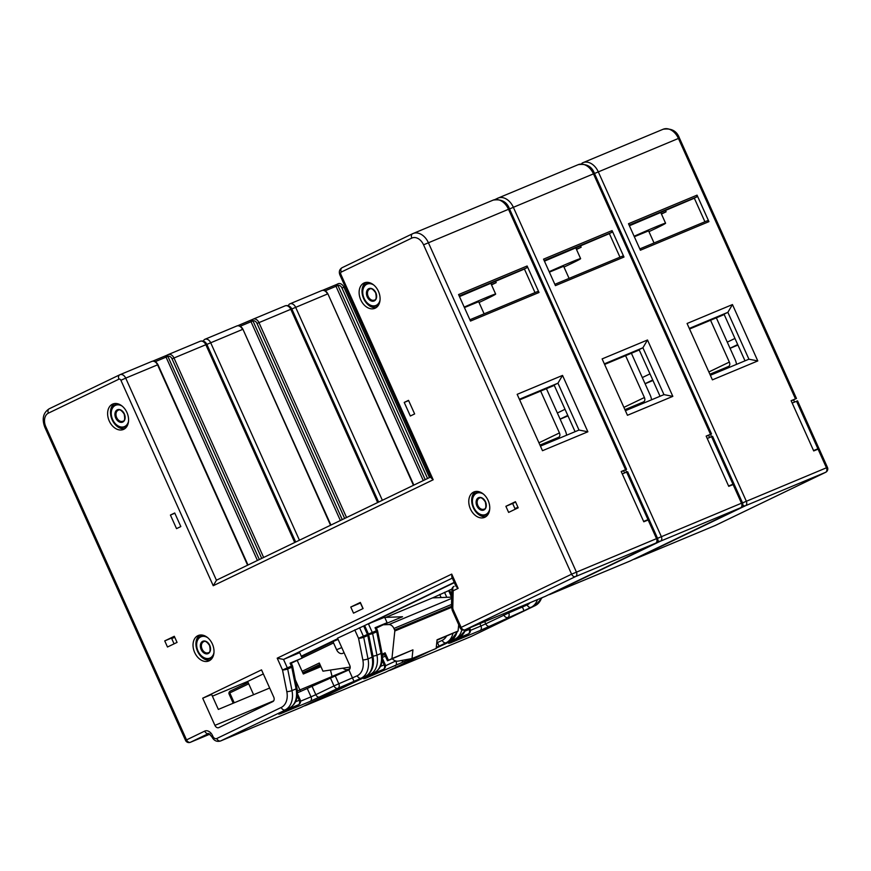 <?xml version="1.0" encoding="UTF-8"?>
<svg xmlns="http://www.w3.org/2000/svg" width="871" height="871" viewBox="0 0 871 871"><rect width="100%" height="100%" fill="white"/><g stroke="black" fill="none" stroke-linecap="round" stroke-linejoin="round"><path stroke-width="1.31" d="M791.206 400.845L796.475 398.483L791.118 400.671L813.71 450.928L819.056 448.739L827.45 467.411L826.448 467.792L818.054 449.109M630.201 225.404A37.246 1.002 -24.2 0 0 629.406 225.763L694.339 198.196M745.01 360.834L724.041 314.181L727.862 312.341L689.299 328.421M639.804 248.91L707.372 220.733L708.94 221.637L697.04 195.148L696.691 196.966L694.296 198.12L704.922 221.757M696.691 196.966L629.123 225.143M724.204 314.551L689.571 329.02M748.929 359.2L727.862 312.341L732.457 304.567L757.792 360.932L748.929 359.2L710.355 375.281M757.792 360.932L712.413 379.854L687.077 323.489L732.457 304.567M697.04 195.148L628.492 223.727L640.392 250.217L708.94 221.637M714.939 525.616A3.724 2.657 -112.6 0 0 715.037 525.583A3.724 2.657 -112.6 0 0 715.124 525.54L825.577 472.332A3.724 2.657 -112.6 0 0 826.448 467.792L742.517 502.883M582.438 162.921L582.525 162.877A3.724 2.613 64.3 0 1 582.612 162.833A14.894 10.604 67.4 0 1 582.982 162.67A14.894 10.604 67.4 0 1 598.279 171.816L746.316 501.195A3.724 2.657 67.4 0 1 745.445 505.746A3.724 2.613 -115.7 0 1 742.756 505.06M634.066 559.095A3.724 2.613 -115.7 0 0 634.992 558.953A3.724 2.657 67.4 0 1 634.905 558.997L715.037 525.583A3.724 3.724 0 0 0 715.222 525.507L715.222 525.507A3.724 2.613 64.3 0 1 715.124 525.54L634.992 558.953L745.445 505.746L825.577 472.332A3.724 2.613 64.3 0 0 825.664 472.3L825.664 472.3A3.724 3.724 0 0 0 827.45 467.411M503.351 613.848L503.906 615.078A3.724 2.613 64.3 0 0 507.847 617.474A3.724 2.657 -112.6 0 0 508.718 612.923L527.162 604.931A3.724 2.613 64.3 0 0 531.092 607.316L524.015 610.734L521.969 606.074M452.452 640.544L436.208 648.111M468.631 628.318L469.131 629.428A3.724 2.657 67.4 0 1 468.26 633.979A3.724 2.613 64.3 0 0 468.358 633.936A3.724 3.724 0 0 0 470.133 629.058L465.484 630.952M825.664 472.3L715.222 525.507A3.724 2.613 64.3 0 0 715.309 525.453M336.271 284.632L322.586 290.337L336.38 284.577L337.915 285.448L335.988 286.298L335.814 285.601L337.992 283.804A5.585 3.974 67.4 0 1 338.166 283.728A5.585 3.974 67.4 0 1 343.893 287.158L429.479 477.58M335.814 285.601A1.492 0.947 155.5 0 0 337.491 284.839A1.492 1.045 64.3 0 1 337.992 283.804A1.492 1.045 64.3 0 0 337.992 283.804L338.307 283.674M706.239 436.273L711.509 433.9L706.163 436.088L728.744 486.345L734.101 484.156L742.495 502.839L741.482 503.209L733.088 484.537M544.44 261.158L609.373 233.624M660.044 396.261L639.085 349.609L642.907 347.769L604.343 363.849M337.763 638.65L301.29 656.211L337.763 638.65M349.696 669.168L299.874 689.941L295.323 679.826L299.874 689.941A3.724 2.657 -112.6 0 0 300.865 691.4A3.724 2.657 67.4 0 1 299.874 689.941L297.392 690.986M451.755 594.926L449.632 590.211L432.615 597.876M367.42 624.202L384.666 617.256L387.105 622.689L375.042 627.719L376.043 627.349L377.393 630.343L376.392 630.724A3.724 2.657 67.4 0 1 376.74 631.823L381.041 653.457A20.86 14.851 67.4 0 1 374.214 672.728L305.656 705.488A7.447 5.302 67.4 0 1 305.471 705.575L385.603 672.162A7.447 5.302 67.4 0 1 385.407 672.238M554.849 284.327L622.417 256.161L623.984 257.054L612.073 230.575L611.736 232.394L609.341 233.548L619.967 257.185M611.736 232.394L544.168 260.56M639.249 349.968L604.605 364.448M663.963 394.628L642.907 347.769L647.501 339.995L672.826 396.359L663.963 394.628L625.4 410.709M672.826 396.359L627.458 415.282L602.122 358.906L647.501 339.995M612.073 230.575L543.537 259.155L555.437 285.634L623.984 257.054M629.983 561.044A3.724 2.657 -112.6 0 0 630.081 561.011A3.724 2.657 -112.6 0 0 630.168 560.968L740.622 507.76A3.724 2.657 -112.6 0 0 741.482 503.209L657.551 538.3L649.135 519.584L643.789 521.773L621.197 471.516L626.554 469.327L621.284 471.69M494.913 199.579L497.57 198.294A3.724 2.613 64.3 0 1 497.657 198.261A14.894 10.604 67.4 0 1 498.027 198.087A14.894 10.604 67.4 0 1 513.324 207.233L661.35 536.623A3.724 2.657 67.4 0 1 660.49 541.163A3.724 2.613 -115.7 0 1 657.79 540.488M549.111 594.512A3.724 2.613 -115.7 0 0 550.037 594.37A3.724 2.657 67.4 0 1 549.949 594.414L630.081 561.011A3.724 3.724 0 0 0 630.256 560.924L630.256 560.924A3.724 2.613 64.3 0 1 630.168 560.968L550.037 594.37L660.49 541.163L740.622 507.76A3.724 2.613 64.3 0 0 740.709 507.717L740.709 507.717A3.724 3.724 0 0 0 742.495 502.839M436.741 642.929L442.196 640.348A3.724 2.613 64.3 0 0 446.137 642.744L439.06 646.151L436.915 641.285M297.24 660.479L303.315 674.002L320.942 666.642M382.434 657.387L385.385 656.157M367.497 675.961L374.214 672.728A3.724 2.613 -115.7 0 0 374.301 672.695A3.724 2.613 -115.7 0 0 374.432 672.63M382.249 660.577L384.176 664.856A3.724 2.657 67.4 0 1 383.305 669.396A3.724 2.613 64.3 0 0 383.392 669.353A3.724 3.724 0 0 0 385.178 664.475L380.518 666.369M376.239 627.773L387.105 622.689M740.709 507.717L630.256 560.924A3.724 2.613 64.3 0 0 630.343 560.88M250.848 321.018A1.492 0.947 155.5 0 0 252.536 320.267A1.492 1.045 64.3 0 1 253.026 319.232L253.2 319.145A5.585 3.974 67.4 0 0 253.058 319.211A1.492 1.045 64.3 0 0 253.026 319.232L237.62 325.765L251.392 320.016L252.949 320.876L251.022 321.726L251.392 320.016L252.993 319.243M710.562 320.267L729.354 362.086A3.724 2.613 -115.7 0 1 728.559 366.451A3.724 2.613 -115.7 0 1 728.472 366.484L709.887 374.236M716.354 317.85L735.157 359.669A12.662 8.884 -115.7 0 1 736.518 364.383M634.328 236.727L648.601 230.859L654.045 242.976M648.96 231.653A37.246 1.002 155.8 0 0 665.586 223.226A37.246 1.002 155.8 0 0 655.525 226.972A37.246 1.002 -24.2 0 0 634.121 236.27M625.607 355.695L644.398 397.514A3.724 2.613 -115.7 0 1 643.604 401.869A3.724 2.613 -115.7 0 1 643.517 401.912L624.932 409.664M631.399 353.278L650.191 395.096A12.662 8.884 -115.7 0 1 651.562 399.8M549.372 272.144L563.635 266.276L569.09 278.393M563.994 267.07A37.246 1.002 155.8 0 0 580.619 258.643A37.246 1.002 155.8 0 0 570.559 262.4A37.246 1.002 -24.2 0 0 549.166 271.687M540.651 391.112L559.443 432.931A3.724 2.613 -115.7 0 1 558.649 437.296A3.724 2.613 -115.7 0 1 558.551 437.34L539.966 445.081M546.444 388.695L565.235 430.514A12.662 8.884 -115.7 0 1 566.596 435.228M464.417 307.572L478.68 301.704L484.124 313.821M479.039 302.498A37.246 1.002 155.8 0 0 495.664 294.071A37.246 1.002 155.8 0 0 485.604 297.817A37.246 1.002 -24.2 0 0 464.21 307.115M818.903 448.402L813.558 450.579L792.185 403.044L797.542 400.856L818.903 448.402L813.656 450.819M661.459 214.037L666.108 211.795L665.586 210.651M737.911 345.058L730.061 348.335M730.018 348.258L737.693 344.557M734.95 338.449L727.274 342.14M794.537 402.064L793.546 399.865M666.108 211.795L661.339 213.787M733.948 483.819L728.592 486.007L707.23 438.461L712.576 436.284L733.948 483.819L728.7 486.236M576.493 249.454L581.142 247.222L580.63 246.068M649.984 373.877L642.319 377.568M645.063 383.675L652.738 379.985M709.582 437.482L708.591 435.293M581.142 247.222L576.384 249.204M652.956 380.485L645.095 383.763M648.982 519.247L643.636 521.424L622.275 473.889L627.621 471.701L648.982 519.247L643.745 521.664M491.538 284.882L496.187 282.64L495.675 281.496M565.029 409.294L557.353 412.996M560.107 419.103L567.772 415.413M624.616 472.909L623.636 470.71M496.187 282.64L491.418 284.632M568.001 415.903L560.14 419.18M459.474 296.586L524.418 269.041M515.229 509.23L512.638 503.482L515.61 502.055M174.08 643.832L171.5 638.084L164.739 640.893L174.298 636.287L177.053 642.406L167.482 647.011L164.739 640.893M575.089 431.678L554.119 385.036L557.952 383.186L519.377 399.266M518.191 507.804L508.631 512.409L505.888 506.301L515.447 501.696L518.191 507.804M180.83 526.563L174.723 512.986L170.422 515.055L176.53 528.643L180.83 526.563M350.773 607.043L353.528 613.151L363.087 608.546L360.344 602.438L350.773 607.043L360.431 603.015L362.946 608.611M378.45 291.339A13.784 9.81 -112.6 0 0 364.296 282.879A13.784 9.81 -112.6 0 0 360.757 299.853A13.784 9.81 -112.6 0 0 374.9 308.312A13.784 9.81 -112.6 0 0 378.45 291.339M488.108 500.4A13.784 9.81 -112.6 0 0 473.966 491.941A13.784 9.81 -112.6 0 0 470.416 508.925A13.784 9.81 -112.6 0 0 484.57 517.385A13.784 9.81 -112.6 0 0 488.108 500.4M212.361 643.974A13.784 9.81 -112.6 0 0 198.218 635.525A13.784 9.81 -112.6 0 0 194.669 652.499A13.784 9.81 -112.6 0 0 208.822 660.958A13.784 9.81 -112.6 0 0 212.361 643.974M126.937 412.495A13.784 9.81 -112.6 0 0 112.794 404.035A13.784 9.81 -112.6 0 0 109.256 421.009A13.784 9.81 -112.6 0 0 123.399 429.468A13.784 9.81 -112.6 0 0 126.937 412.495M272.863 701.58L218.828 727.612A3.724 2.657 67.4 0 1 218.741 727.655A3.724 2.657 67.4 0 1 214.919 725.369L202.703 698.204L261.518 669.875L273.723 697.04A3.724 2.657 67.4 0 1 272.863 701.58M404.231 402.424L410.339 416.011L414.64 413.932L408.532 400.355L404.231 402.424L408.641 400.584M514.924 508.566L517.962 507.303M554.283 385.396L519.649 399.865M579.008 430.045L557.952 383.186L562.535 375.412L587.871 431.787L579.008 430.045L540.445 446.126M587.871 431.787L542.491 450.699L517.167 394.334L562.535 375.412M539.018 292.482L470.482 321.061L458.571 294.572L527.118 265.993L539.018 292.482L537.461 291.578L469.894 319.755M545.017 596.461A3.724 2.657 -112.6 0 0 545.115 596.428A3.724 2.657 -112.6 0 0 545.213 596.385L655.656 543.177A3.724 2.657 -112.6 0 0 656.527 538.637L571.594 574.196L461.14 627.403L453.225 609.809A3.724 2.657 67.4 0 1 452.778 607.697L453.181 590.756L458.135 588.371L456.066 586.477L451.831 577.048L451.722 574.109L458.135 588.371M412.516 233.766L342.172 267.658A3.724 2.613 64.3 0 0 342.074 267.702L412.604 233.722A3.724 2.613 64.3 0 1 412.691 233.678A14.894 10.604 67.4 0 1 413.072 233.515A14.894 10.604 67.4 0 1 428.358 242.661L576.395 572.04A3.724 2.657 67.4 0 1 575.535 576.591A3.724 2.613 -115.7 0 1 571.594 574.196L423.556 244.816A11.171 7.959 67.4 0 0 411.809 238.088L341.28 272.057A1.862 1.328 67.4 0 0 340.855 274.332L433.181 479.769L431.112 477.874L339.864 274.855L340.855 274.332M453.225 609.809L452.245 610.321L460.16 627.926L461.14 627.403A3.724 2.613 -115.7 0 0 465.081 629.798A3.724 2.657 67.4 0 1 464.983 629.842L545.115 596.428A3.724 3.724 0 0 0 545.3 596.352L545.3 596.352A3.724 2.613 64.3 0 1 545.213 596.385L465.081 629.798L575.535 576.591L655.656 543.177A3.724 2.613 64.3 0 0 655.754 543.145L655.754 543.145A3.724 3.724 0 0 0 657.529 538.256L656.527 538.637L648.133 519.954M527.118 265.993L526.77 267.811L524.386 268.965L535.012 292.602M526.77 267.811L459.202 295.988M166.503 355.412L168.038 354.671A1.492 1.045 64.3 0 1 168.103 354.639A5.585 3.974 67.4 0 1 168.245 354.573A5.585 3.974 67.4 0 1 173.982 358.003L172.055 358.863A4.094 2.918 67.4 0 0 167.994 356.293L166.067 357.143L165.893 356.446L168.07 354.649A1.492 1.045 64.3 0 0 167.57 355.684L259.34 559.541M166.361 355.477L152.665 361.182L166.394 355.455L167.57 355.684A1.492 0.947 155.5 0 1 165.893 356.446M213.232 585.726L216.509 580.173L430.71 476.992L216.422 580.217L125.707 378.123L120.906 380.289L213.232 585.726L433.181 479.769M208.757 733.458L208.637 733.502A3.724 2.613 -115.7 0 1 204.696 731.117L185.545 740.383L44.846 427.302L45.825 426.779L186.536 739.871A3.724 2.613 64.3 0 0 190.466 742.255L208.637 733.502A3.724 2.657 67.4 0 1 208.735 733.458L211.86 736.801C213.863 740.644 216.748 742.048 220.515 741.003A7.447 5.302 -112.6 0 0 220.701 740.916A3.724 2.613 64.3 0 1 216.759 738.521L281.213 707.47A17.137 12.194 -112.6 0 0 286.82 691.639L282.52 670.006L277.207 658.182L283.532 659.423L299.711 652.673L302.15 658.106L290.076 663.147L291.088 662.766L292.438 665.771L291.426 666.141A3.724 2.657 67.4 0 1 291.785 667.251L296.086 688.885A20.86 14.851 67.4 0 1 289.259 708.156L220.701 740.916L300.833 707.502L365.287 676.451L337.926 688.319A3.724 2.657 -112.6 0 0 338.797 683.768L333.996 685.923A3.724 2.613 64.3 0 0 337.926 688.319L310.152 701.384L280.222 713.861L298.35 704.824A3.724 2.613 64.3 0 0 298.437 704.781A3.724 3.724 0 0 0 300.223 699.903L299.21 700.273A3.724 2.657 67.4 0 1 298.35 704.824L282.171 711.563L289.259 708.156A3.724 2.613 -115.7 0 0 289.346 708.112A3.724 2.613 -115.7 0 0 289.466 708.047M363.838 625.922L337.545 638.171L349.75 665.335A3.724 2.657 67.4 0 1 348.89 669.886L354.105 681.579M212.393 696.179L247.658 681.47L263.336 673.914M269.672 688.025L218.349 709.419L211.631 694.481L202.703 698.204M247.658 681.47L253.603 694.72M174.831 513.215L170.422 515.055M297.479 692.804L348.89 669.886M343.958 652.444A5.955 4.246 67.4 0 1 342.717 653.381A5.955 4.246 67.4 0 1 336.598 649.733L333.549 642.94L291.284 663.201M454.074 586.357A3.724 2.613 64.3 0 0 453.987 586.39L453.987 586.39A3.724 2.613 64.3 0 0 453.181 590.756A3.724 1.383 1.4 0 1 451.875 589.667A3.724 3.724 0 0 1 453.987 586.39L454.074 586.357M655.754 543.145L545.3 596.352A3.724 2.613 64.3 0 0 545.388 596.297M171.718 638.574L174.755 637.311M365.809 282.433A13.784 9.81 -112.6 0 0 363.653 298.644A13.784 9.81 -112.6 0 0 376.283 307.55M475.479 491.505A13.784 9.81 -112.6 0 0 473.312 507.717A13.784 9.81 -112.6 0 0 485.953 516.612M199.731 635.079A13.784 9.81 -112.6 0 0 197.565 651.29A13.784 9.81 -112.6 0 0 210.205 660.185M114.308 403.589A13.784 9.81 -112.6 0 0 112.152 419.8A13.784 9.81 -112.6 0 0 124.782 428.706M512.638 503.482L505.888 506.301M367.529 283.151A12.292 8.754 67.4 0 1 367.769 283.042A12.292 8.754 67.4 0 1 369.293 282.629M376.98 305.83A12.292 8.754 -112.6 0 0 377.23 305.732A12.292 8.754 -112.6 0 0 378.602 304.948M477.188 492.224A12.292 8.754 67.4 0 1 477.428 492.115A12.292 8.754 67.4 0 1 478.952 491.69M486.649 514.892A12.292 8.754 -112.6 0 0 486.889 514.805A12.292 8.754 -112.6 0 0 488.261 514.01M201.451 635.797A12.292 8.754 67.4 0 1 201.68 635.688A12.292 8.754 67.4 0 1 203.204 635.264M210.902 658.476A12.292 8.754 -112.6 0 0 211.141 658.378A12.292 8.754 -112.6 0 0 212.513 657.583M116.028 404.307A12.292 8.754 67.4 0 1 116.268 404.198A12.292 8.754 67.4 0 1 117.792 403.785M125.478 426.986A12.292 8.754 -112.6 0 0 125.718 426.888A12.292 8.754 -112.6 0 0 127.09 426.104M451.701 597.125L432.539 597.887L384.906 617.8M458.723 624.736L458.07 631.029L437.024 640.174M382.195 654.208L385.102 652.804L388.455 660.272L391.939 658.596L394.813 631.007A1.492 1.056 -112.6 0 0 394.639 630.027L393.932 628.459A5.955 4.246 -112.6 0 0 388.891 624.561L383.229 624.79L376.381 628.089M302.095 671.301L319.309 663.016L322.967 671.171L350.196 667.077M383.229 624.79L402.544 616.733L385.722 617.408M382.304 655.166L384.47 654.121M388.455 660.272L387.475 660.795L384.111 653.326L385.102 652.804M387.475 660.795L412.93 649.842L391.939 658.596M458.07 631.029L437.068 639.782L436.164 648.481L412.027 658.541L412.93 649.842M412.027 658.541L398.069 661.133A8.939 6.369 -112.6 0 1 392.32 658.814M234.234 702.799L229.792 692.924L229.084 694.045C228.681 693 229.029 692.042 230.107 691.171A1.492 1.045 -115.7 0 1 230.151 691.16L248.115 682.505L230.107 691.171A1.492 1.045 -115.7 0 0 229.792 692.924L248.703 683.811M338.111 639.423L333.909 641.176A1.492 1.045 64.3 0 0 333.549 642.94M342.793 668.188A8.939 6.369 -112.6 0 0 348.552 669.287A8.939 6.369 -112.6 0 0 350.098 668.231M330.283 677.268L332.047 676.419L330.479 670.039M349.794 669.015L332.047 676.419M710.529 434.422L732.936 484.189M594.479 173.492L679.424 138.032C676.811 130.955 671.378 128.026 663.114 129.256A14.894 10.604 -112.6 0 1 678.411 138.402L795.463 398.853M663.114 129.256L582.525 162.877A3.724 2.613 64.3 0 0 581.534 163.955M289.575 304.001L289.662 303.957A3.724 2.613 64.3 0 1 289.749 303.914A5.585 3.974 67.4 0 1 289.901 303.848A5.585 3.974 67.4 0 1 295.628 307.278L382.358 500.281M291.829 308.965L327.485 293.995A5.585 3.974 -112.6 0 0 321.747 290.566A5.585 3.974 -112.6 0 0 321.606 290.631L290.032 303.794M413.453 485.299L327.888 293.854C326.233 290.881 324.186 289.782 321.747 290.566L289.662 303.957A3.724 2.613 64.3 0 0 288.464 305.775M425.19 479.649L337.915 285.448A4.094 2.918 67.4 0 1 341.976 288.018L345.156 286.635M336.424 284.567L337.948 283.826M527.162 604.931A17.137 12.194 -112.6 0 0 530.058 602.71M508.218 611.812L508.718 612.923L485.735 623.832L484.733 621.6M524.015 610.734L480.073 630.539L450.144 643.016L468.26 633.979L452.093 640.718M541.522 597.931A20.86 14.851 67.4 0 1 535.197 605.606L531.092 607.316A20.86 14.851 -112.6 0 0 537.429 599.64M535.415 605.508A3.724 2.613 -115.7 0 1 535.295 605.574A3.724 2.613 -115.7 0 1 535.197 605.606L470.743 636.657L390.611 670.071A7.447 5.302 67.4 0 1 390.426 670.147L470.558 636.745A7.447 5.302 67.4 0 1 470.373 636.821M470.928 636.57A3.724 2.613 -115.7 0 1 470.841 636.614A3.724 2.613 -115.7 0 1 470.743 636.657A7.447 5.302 67.4 0 1 470.558 636.745L535.295 605.574L542.208 597.648M430.731 650.746L390.611 670.071A3.724 2.613 -115.7 0 1 389.685 670.213M453.345 638.955A3.724 2.613 64.3 0 0 455.065 639.02A20.86 14.851 -112.6 0 0 461.859 629.722M459.387 637.202A3.724 2.613 -115.7 0 1 459.267 637.267A3.724 2.613 -115.7 0 1 459.169 637.311A20.86 14.851 67.4 0 0 465.495 629.624M450.144 643.016A3.724 2.657 -112.6 0 0 450.938 642.33M489.676 626.227A3.724 2.613 -115.7 0 1 485.735 623.832L480.934 625.999A3.724 2.657 67.4 0 1 480.073 630.539M479.877 623.636L480.934 625.999L470.46 630.364M341.976 288.018L427.574 478.495M325.155 290.816L335.988 286.298L423.284 480.563M494.924 199.568L497.472 198.348M625.574 469.85L626.576 472.093M454.346 582.645L368.498 623.995L372.287 632.433L376.392 630.724L375.042 627.719M451.559 597.125L448.63 590.592L451.951 588.981M446.779 597.321L444.526 592.302M509.524 208.92L594.458 173.449C591.855 166.372 586.423 163.454 578.159 164.684A14.894 10.604 -112.6 0 1 593.456 173.83L710.507 434.281M578.159 164.684L497.57 198.294A3.724 2.613 64.3 0 0 496.579 199.383M377.644 502.545L290.794 309.292L291.807 308.922C290.261 306.037 288.018 305.013 285.067 305.863A5.585 3.974 -112.6 0 0 284.926 305.928L253.341 319.091M204.609 339.429L204.696 339.385A3.724 2.613 64.3 0 1 204.794 339.342A5.585 3.974 67.4 0 1 204.946 339.276A5.585 3.974 67.4 0 1 210.662 342.706L299.439 540.227M206.863 344.393L242.53 329.423A5.585 3.974 -112.6 0 0 236.792 325.994A5.585 3.974 -112.6 0 0 236.651 326.059L205.077 339.222M330.534 525.246L242.933 329.271C241.267 326.298 239.22 325.21 236.792 325.994L204.696 339.385A3.724 2.613 64.3 0 0 203.509 341.192M342.259 519.595L252.949 320.876A4.094 2.918 67.4 0 1 257.021 323.446L290.794 309.292A5.585 3.974 -112.6 0 0 285.067 305.863L253.2 319.145A5.585 3.974 67.4 0 1 258.937 322.575L346.549 517.526M441.107 597.539L439.713 594.458M442.196 640.348A17.137 12.194 -112.6 0 0 446.42 636.266M384.677 654.589L382.347 655.558M439.06 646.151L436.284 647.305M457.079 631.497A20.86 14.851 67.4 0 1 450.242 641.034L446.137 642.744A20.86 14.851 -112.6 0 0 452.92 633.478M457.852 631.127L450.329 640.991A3.724 2.613 -115.7 0 1 450.242 641.034L436.24 647.774M385.962 671.998A3.724 2.613 -115.7 0 1 385.875 672.042A3.724 2.613 -115.7 0 1 385.788 672.085L425.908 652.76M425.952 652.738L385.603 672.162A7.447 5.302 67.4 0 0 385.788 672.085L305.656 705.488A3.724 2.613 -115.7 0 1 304.719 705.63M410.633 658.803L365.178 678.444L383.305 669.396L367.137 676.136M368.389 674.383A3.724 2.613 64.3 0 0 370.11 674.437A20.86 14.851 -112.6 0 0 376.936 655.166L372.636 633.533A3.724 2.657 -112.6 0 0 372.287 632.433L367.453 634.447A3.724 2.657 67.4 0 1 367.812 635.547L363.708 637.256A3.724 2.657 -112.6 0 0 363.349 636.157L359.56 627.719M372.94 656.135A3.724 0.708 -11.2 0 0 376.936 655.166L381.041 653.457A3.724 0.708 168.8 0 0 381.944 652.782C383.48 662.189 380.932 668.819 374.301 672.695L367.312 676.059M368.629 634.502A3.724 0.708 -11.2 0 0 372.636 633.533L376.74 631.823A3.724 0.708 168.8 0 0 377.644 631.148A3.724 3.724 0 0 0 377.393 630.343M365.178 678.444A3.724 2.657 -112.6 0 0 365.972 677.747M396.621 661.143L395.978 661.416A3.724 2.657 67.4 0 1 395.107 665.967M395.772 660.958L385.494 665.782M404.721 661.644A3.724 2.613 -115.7 0 1 401.553 660.49M257.021 323.446L344.655 518.441M240.2 326.233L251.022 321.726L340.365 520.51M708.863 371.961L729.354 362.086M660.675 212.698A37.246 1.002 -24.2 0 1 660.86 212.72L665.586 223.226M623.908 407.378L644.398 397.514M575.709 248.126A37.246 1.002 -24.2 0 1 575.905 248.137L580.619 258.643M544.44 261.18A37.246 1.002 -24.2 0 1 545.235 260.832M538.942 442.806L559.443 432.931M490.754 283.543A37.246 1.002 -24.2 0 1 490.939 283.565L495.664 294.071M459.485 296.608A37.246 1.002 -24.2 0 1 460.28 296.249M817.902 448.772L796.53 401.226M647.98 519.617L626.619 472.082M204.696 731.117A7.447 5.302 67.4 0 1 212.535 735.603L212.84 736.278A3.724 2.657 -112.6 0 0 216.759 738.521M45.825 426.779A11.171 7.959 67.4 0 1 48.417 413.137L118.946 379.168A1.862 1.328 67.4 0 1 120.906 380.289M277.207 658.182L451.722 574.109M423.556 244.816L509.502 208.877C506.889 201.8 501.456 198.871 493.204 200.101A14.894 10.604 -112.6 0 1 508.49 209.247L625.541 469.698M493.204 200.101L412.604 233.722A3.724 2.613 64.3 0 0 411.809 238.088M168.386 354.519L199.96 341.356A5.585 3.974 -112.6 0 1 200.101 341.29A5.585 3.974 -112.6 0 1 205.839 344.72L206.841 344.339C205.306 341.454 203.052 340.441 200.101 341.29L168.07 354.649M120.111 374.65L151.696 361.476A5.585 3.974 -112.6 0 1 151.826 361.421A5.585 3.974 -112.6 0 1 157.564 364.84L157.967 364.699C156.312 361.726 154.265 360.627 151.826 361.421L119.969 374.704A5.585 3.974 67.4 0 1 125.707 378.123L157.564 364.84L247.604 565.192M44.846 427.302C41.699 418.886 43.158 412.712 49.212 408.782A3.724 2.613 64.3 0 1 49.309 408.739L119.654 374.846M118.946 379.168A3.724 2.613 64.3 0 1 119.741 374.802L119.969 374.704A5.585 3.974 67.4 0 0 119.828 374.759A3.724 2.613 64.3 0 0 119.741 374.802L49.212 408.782A3.724 2.613 64.3 0 0 48.417 413.137M263.63 557.473L173.982 358.003L205.839 344.72L294.725 542.491M172.055 358.863L261.725 558.387M155.245 361.661L166.067 357.143L257.435 560.456M339.864 274.855C338.721 271.741 339.461 269.357 342.074 267.702A3.724 2.613 64.3 0 0 341.28 272.057M190.379 742.299A3.724 2.657 -112.6 0 0 190.466 742.255L210.074 734.079L190.379 742.299A3.724 3.724 0 0 1 185.545 740.383M212.535 735.603L211.555 736.126M212.84 736.278L211.86 736.801M281.213 707.47A3.724 2.613 64.3 0 0 285.155 709.865A20.86 14.851 -112.6 0 0 291.981 690.594L287.68 668.961A3.724 2.657 -112.6 0 0 287.321 667.85L291.426 666.141L290.076 663.147M286.82 691.639A3.724 0.708 -11.2 0 0 291.981 690.594L296.086 688.885A3.724 0.708 168.8 0 0 296.989 688.199C298.513 697.606 295.966 704.247 289.346 708.112L282.356 711.476M452.31 578.115L283.532 659.423L287.321 667.85L282.52 670.006A3.724 0.708 -11.2 0 0 287.68 668.961L291.785 667.251A3.724 0.708 168.8 0 0 292.689 666.565L296.989 688.199M335.128 675.624L338.797 683.768L357.241 675.776A17.137 12.194 -112.6 0 0 362.848 659.946L358.547 638.312L367.453 634.447L363.664 626.009L454.227 582.383L363.751 625.966M357.241 675.776A3.724 2.613 64.3 0 0 361.182 678.161A20.86 14.851 -112.6 0 0 368.008 658.89L363.708 637.256A3.724 0.708 -11.2 0 1 358.547 638.312L354.758 629.875M273.668 700.872L214.919 725.369M330.327 677.78L333.996 685.923L315.825 694.677L312.156 686.533M362.848 659.946A3.724 0.708 -11.2 0 0 368.008 658.89L372.113 657.18A20.86 14.851 67.4 0 1 365.287 676.451A3.724 2.613 -115.7 0 0 365.374 676.419A3.724 2.613 -115.7 0 0 365.493 676.353M364.633 625.552L368.466 634.066A3.724 3.724 0 0 1 368.716 634.872A3.724 0.708 168.8 0 1 367.812 635.547L372.113 657.18A3.724 0.708 168.8 0 0 373.017 656.505C374.541 665.912 371.993 672.543 365.374 676.419L300.92 707.459A3.724 2.613 -115.7 0 1 300.833 707.502A7.447 5.302 67.4 0 1 300.637 707.59A7.447 5.302 67.4 0 1 300.451 707.666M301.007 707.415A3.724 2.613 -115.7 0 1 300.92 707.459L220.515 741.003M297.294 695.994L299.21 700.273L295.563 701.797M280.222 713.861A3.724 2.657 -112.6 0 0 281.017 713.175M319.766 697.072A3.724 2.613 -115.7 0 1 315.825 694.677L311.012 696.844A3.724 2.657 67.4 0 1 310.152 701.384M307.354 688.689L311.012 696.844L300.539 701.209M452.245 610.321L451.472 606.597A3.724 1.383 1.4 0 0 452.778 607.697M369.718 289.085A5.955 4.246 -112.6 0 0 368.193 296.434A5.955 4.246 -112.6 0 0 374.312 300.092C376.196 300.07 376.642 297.642 375.641 292.819C373.104 289.183 371.133 287.942 369.718 289.085M375.837 292.721A6.707 4.769 -112.6 0 0 368.781 288.682A6.707 4.769 -112.6 0 0 367.224 296.859A6.707 4.769 -112.6 0 0 374.28 300.898A6.707 4.769 -112.6 0 0 375.837 292.721M369.74 282.759A12.292 8.754 -112.6 0 0 367.279 283.249L367.769 283.042M367.279 283.249C362.478 285.873 361.356 290.947 363.926 298.459C367.05 304.752 371.329 307.234 376.74 305.928A12.292 8.754 -112.6 0 0 378.82 304.534M373.757 285.013A11.541 8.22 -112.6 0 0 364.426 286.287A11.541 8.22 -112.6 0 0 364.122 298.361A11.541 8.22 -112.6 0 0 372.897 305.863A11.541 8.22 -112.6 0 0 380.039 300.092M479.388 498.158A5.955 4.246 -112.6 0 0 477.852 505.496A5.955 4.246 -112.6 0 0 483.971 509.154C485.866 509.143 486.312 506.715 485.299 501.892C482.774 498.256 480.803 497.014 479.388 498.158M485.495 501.783A6.707 4.769 -112.6 0 0 478.451 497.744A6.707 4.769 -112.6 0 0 476.894 505.931A6.707 4.769 -112.6 0 0 483.938 509.971A6.707 4.769 -112.6 0 0 485.495 501.783M479.409 491.821A12.292 8.754 -112.6 0 0 476.949 492.311L477.428 492.115M476.949 492.311C472.136 494.946 471.015 500.019 473.584 507.532C476.72 513.814 480.988 516.307 486.41 515.001A12.292 8.754 -112.6 0 0 488.489 513.596M483.416 494.086A11.541 8.22 -112.6 0 0 474.085 495.359A11.541 8.22 -112.6 0 0 473.78 507.434A11.541 8.22 -112.6 0 0 482.567 514.935A11.541 8.22 -112.6 0 0 489.698 509.165M203.64 641.731A5.955 4.246 -112.6 0 0 202.105 649.08A5.955 4.246 -112.6 0 0 208.223 652.738C210.118 652.717 210.564 650.289 209.552 645.465C207.026 641.829 205.055 640.588 203.64 641.731M209.748 645.357A6.707 4.769 -112.6 0 0 202.703 641.317A6.707 4.769 -112.6 0 0 201.147 649.505A6.707 4.769 -112.6 0 0 208.202 653.544A6.707 4.769 -112.6 0 0 209.748 645.357M203.662 635.405A12.292 8.754 -112.6 0 0 201.201 635.884L201.68 635.688M201.201 635.884C196.389 638.519 195.278 643.593 197.837 651.105C200.972 657.398 205.24 659.88 210.662 658.574A12.292 8.754 -112.6 0 0 212.742 657.17M207.668 637.659A11.541 8.22 -112.6 0 0 198.338 638.933A11.541 8.22 -112.6 0 0 198.033 651.007A11.541 8.22 -112.6 0 0 206.819 658.509A11.541 8.22 -112.6 0 0 213.95 652.738M118.216 410.241A5.955 4.246 -112.6 0 0 116.681 417.59A5.955 4.246 -112.6 0 0 122.8 421.248C124.695 421.226 125.141 418.799 124.139 413.975C121.602 410.339 119.632 409.098 118.216 410.241M124.335 413.877A6.707 4.769 -112.6 0 0 117.28 409.838A6.707 4.769 -112.6 0 0 115.723 418.015A6.707 4.769 -112.6 0 0 122.778 422.054A6.707 4.769 -112.6 0 0 124.335 413.877M118.238 403.915A12.292 8.754 -112.6 0 0 115.778 404.405L116.268 404.198M115.778 404.405C110.976 407.029 109.855 412.103 112.424 419.615C115.549 425.908 119.817 428.39 125.239 427.084A12.292 8.754 -112.6 0 0 127.318 425.69M122.245 406.169A11.541 8.22 -112.6 0 0 112.914 407.454A11.541 8.22 -112.6 0 0 112.62 419.517A11.541 8.22 -112.6 0 0 121.396 427.019A11.541 8.22 -112.6 0 0 128.538 421.248M451.494 607.37L394.813 631.007M451.483 606.336L394.639 630.027M393.932 628.459L451.526 604.441M253.592 694.677L252.786 695.058M388.891 624.561L451.668 598.388M320.517 665.705L303.304 673.991M319.94 664.431L302.738 672.717M303.064 673.446L320.267 665.161L303.064 673.446M333.833 641.208L301.54 656.767L333.865 641.198M341.77 647.578L336.598 649.733M796.475 398.483L679.424 138.032M388.999 670.539L390.426 670.147M452.278 640.631L459.267 637.267L466.181 629.341M469.621 627.904L470.133 629.058M448.772 643.386L468.358 633.936M633.685 559.28A3.724 3.724 0 0 0 634.905 558.997M413.845 485.114L327.888 293.854M448.674 590.571L451.951 588.992M711.509 433.9L594.458 173.449M378.613 502.077L291.807 308.922M436.24 647.784L450.329 640.991M304.044 705.956L305.471 705.575M377.644 631.148L381.944 652.782M382.423 658.356L385.178 664.475M363.817 678.803L383.392 669.353M548.73 594.697A3.724 3.724 0 0 0 549.949 594.414M330.915 525.061L242.933 329.271M626.554 469.327L509.502 208.877M295.694 542.023L206.841 344.339M247.995 565.007L157.967 364.699M368.716 634.872L373.017 656.505M297.468 693.784L300.223 699.903M278.851 714.231L298.437 704.781M292.689 666.565A3.724 3.724 0 0 0 292.438 665.771M451.472 606.597L451.875 589.667M460.16 627.926A3.724 3.724 0 0 0 464.983 629.842M233.21 703.224L229.084 694.045M349.946 668.699L348.552 669.287"/></g></svg>
